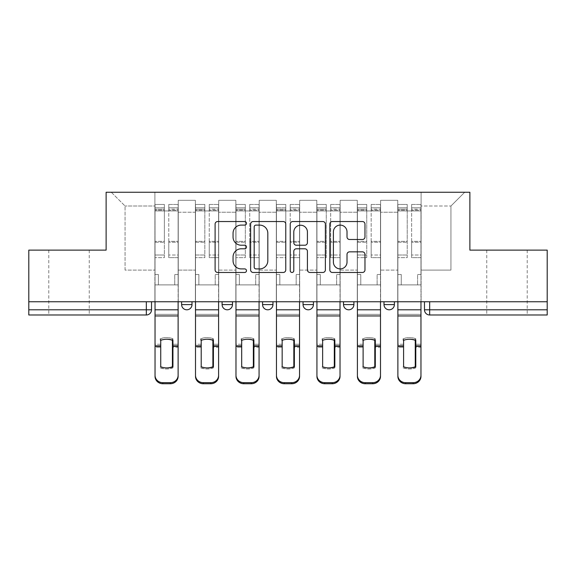 <?xml version="1.0" encoding="UTF-8"?>
<svg xmlns="http://www.w3.org/2000/svg" width="576" height="576" viewBox="0 0 576 576"><rect width="100%" height="100%" fill="white"/><g stroke="black" fill="none" stroke-linecap="round" stroke-linejoin="round"><path stroke-width="0.43" stroke-dasharray="2.88 2.16" d="M246.485 223.322A1.786 1.786 0 0 0 244.706 221.537L217.649 221.537A2.549 2.549 0 0 0 215.1 224.086L215.1 269.928A2.549 2.549 0 0 0 217.649 272.47L244.706 272.47A1.786 1.786 0 0 0 246.485 270.691A1.786 1.786 0 0 0 244.706 268.906L241.2 268.906A8.15 8.15 0 0 1 233.057 260.755L233.057 256.939A8.15 8.15 0 0 1 241.2 248.789L244.706 248.789A1.786 1.786 0 0 0 246.485 247.003A1.786 1.786 0 0 0 244.706 245.225L241.2 245.225A8.15 8.15 0 0 1 233.057 237.074L233.057 233.251A8.15 8.15 0 0 1 241.2 225.101L244.706 225.101A1.786 1.786 0 0 0 246.485 223.322M506.981 314.986L527.22 314.986L506.981 314.986M506.981 250.121L527.22 250.121L506.981 250.121M69.019 314.986L48.78 314.986L69.019 314.986M69.019 250.121L48.78 250.121L69.019 250.121M383.998 301.752L394.38 301.752L383.998 301.752M343.526 301.752L353.902 301.752L343.526 301.752L343.526 304.603L353.902 304.603M313.43 301.752L303.048 301.752L313.43 301.752L313.43 304.603A5.191 5.191 0 0 1 308.239 309.794A5.191 5.191 0 0 1 303.048 304.603L313.43 304.603M262.57 301.752L272.952 301.752L272.952 304.603L262.57 304.603L262.57 301.752L272.952 301.752M222.098 301.752L232.474 301.752L222.098 301.752L222.098 304.603L232.474 304.603A5.191 5.191 0 0 1 227.29 309.794M181.62 301.752L192.002 301.752L181.62 301.752L181.62 304.603L192.002 304.603A5.191 5.191 0 0 1 186.811 309.794M547.2 309.794L547.2 301.752L28.8 301.752L28.8 250.121L106.121 250.121L106.121 192.262L469.879 192.262L469.879 250.121L547.2 250.121L547.2 301.752L424.476 301.752L424.476 309.794A5.191 5.191 0 0 0 429.667 314.986L547.2 314.986L547.2 309.794L424.476 309.794M28.8 301.752L146.333 301.752L28.8 301.752L28.8 314.986L146.333 314.986L146.333 309.794L28.8 309.794M178.25 212.234L178.25 270.101L178.25 212.234L195.372 212.234L195.372 200.304L195.372 270.101L195.372 212.234L178.25 212.234M178.25 301.752L178.25 200.304L195.372 200.304L178.25 200.304L178.25 301.752L178.25 284.89L154.901 284.89L178.25 284.89L178.25 301.752L154.901 301.752L154.901 192.262L421.099 192.262L111.305 192.262L154.901 192.262L154.901 270.101L154.901 206.014L125.057 206.014L154.901 206.014L154.901 192.262L154.901 301.752L154.901 284.89L154.901 301.752L178.25 301.752M195.372 301.752L195.372 200.304L178.25 200.304L195.372 200.304L195.372 301.752L195.372 284.89L218.722 284.89L195.372 284.89L195.372 301.752L218.722 301.752L218.722 200.304L218.722 212.234L218.722 200.304L235.85 200.304L235.85 212.234L235.85 200.304L218.722 200.304L218.722 301.752L218.722 284.89L218.722 301.752L195.372 301.752M218.722 270.101L218.722 212.234L218.722 270.101L235.85 270.101L235.85 212.234L235.85 270.101L218.722 270.101M235.85 301.752L235.85 200.304L218.722 200.304L235.85 200.304L235.85 301.752L235.85 284.89L259.2 284.89L235.85 284.89L235.85 301.752L259.2 301.752L259.2 200.304L259.2 212.234L259.2 200.304L276.322 200.304L276.322 212.234L276.322 200.304L259.2 200.304L259.2 301.752L259.2 284.89L259.2 301.752L235.85 301.752M259.2 270.101L259.2 212.234L259.2 270.101L276.322 270.101L276.322 212.234L276.322 270.101L259.2 270.101M276.322 301.752L276.322 200.304L259.2 200.304L276.322 200.304L276.322 301.752L276.322 284.89L299.678 284.89L276.322 284.89L276.322 301.752L299.678 301.752L299.678 200.304L299.678 212.234L299.678 200.304L316.8 200.304L316.8 212.234L316.8 200.304L299.678 200.304L299.678 301.752L299.678 284.89L299.678 301.752L276.322 301.752M299.678 270.101L299.678 212.234L299.678 270.101L316.8 270.101L316.8 212.234L316.8 270.101L299.678 270.101M316.8 301.752L316.8 200.304L299.678 200.304L316.8 200.304L316.8 301.752L316.8 284.89L340.15 284.89L316.8 284.89L316.8 301.752L340.15 301.752L340.15 200.304L340.15 212.234L340.15 200.304L357.278 200.304L357.278 212.234L357.278 200.304L340.15 200.304L340.15 301.752L340.15 284.89L340.15 301.752L316.8 301.752M340.15 270.101L340.15 212.234L340.15 270.101L357.278 270.101L357.278 212.234L357.278 270.101L340.15 270.101M357.278 301.752L357.278 200.304L340.15 200.304L357.278 200.304L357.278 301.752L357.278 284.89L380.628 284.89L357.278 284.89L357.278 301.752L380.628 301.752L380.628 200.304L380.628 212.234L380.628 200.304L397.75 200.304L397.75 212.234L397.75 200.304L380.628 200.304L380.628 301.752L380.628 284.89L380.628 301.752L357.278 301.752M380.628 270.101L380.628 212.234L380.628 270.101L397.75 270.101L397.75 212.234L397.75 270.101L380.628 270.101M397.75 301.752L397.75 200.304L380.628 200.304L397.75 200.304L397.75 301.752L397.75 284.89L421.099 284.89L397.75 284.89L397.75 301.752L421.099 301.752L421.099 192.262L464.695 192.262L421.099 192.262L421.099 206.014L450.943 206.014L421.099 206.014L421.099 270.101L421.099 192.262L421.099 301.752L397.75 301.752L421.099 301.752L421.099 284.89L421.099 301.752L397.75 301.752M178.25 270.101L195.372 270.101L178.25 270.101M125.057 270.101L125.057 206.014L125.057 270.101L154.901 270.101L125.057 270.101M450.943 270.101L450.943 206.014L464.695 192.262L450.943 206.014L450.943 270.101L421.099 270.101L450.943 270.101M547.2 301.752L424.476 301.752M146.333 301.752L151.524 301.752L146.333 301.752L146.333 309.794L151.524 309.794M394.38 304.603L383.998 304.603A5.191 5.191 0 0 0 389.189 309.794M111.305 192.262L125.057 206.014L111.305 192.262M285.768 269.928L285.768 224.086A2.549 2.549 0 0 0 283.226 221.537L253.174 221.537A2.549 2.549 0 0 0 250.625 224.086L250.625 269.928A2.549 2.549 0 0 0 253.174 272.47L283.226 272.47A2.549 2.549 0 0 0 285.768 269.928M255.974 225.101A1.786 1.786 0 0 0 254.189 226.886L254.189 267.127A1.786 1.786 0 0 0 255.974 268.906L259.668 268.906A8.15 8.15 0 0 0 267.818 260.755L267.818 233.251A8.15 8.15 0 0 0 259.668 225.101L255.974 225.101M292.774 221.537L322.826 221.537A2.549 2.549 0 0 1 325.375 224.086L325.375 269.928A2.549 2.549 0 0 1 322.826 272.47L309.967 272.47A2.549 2.549 0 0 1 307.418 269.928L307.418 251.338A2.549 2.549 0 0 0 304.87 248.789L296.338 248.789A2.549 2.549 0 0 0 293.796 251.338L293.796 270.691A1.786 1.786 0 0 1 292.01 272.47A1.786 1.786 0 0 1 290.232 270.691L290.232 224.086A2.549 2.549 0 0 1 292.774 221.537M307.418 232.042A6.811 6.811 0 0 0 300.607 225.23A6.811 6.811 0 0 0 293.796 232.042L293.796 242.676A2.549 2.549 0 0 0 296.338 245.225L304.87 245.225A2.549 2.549 0 0 0 307.418 242.676L307.418 232.042M349.567 239.494L362.426 239.494A2.549 2.549 0 0 0 364.975 236.945L364.975 224.086A2.549 2.549 0 0 0 362.426 221.537L332.381 221.537A2.549 2.549 0 0 0 329.832 224.086L329.832 269.928A2.549 2.549 0 0 0 332.381 272.47L362.426 272.47A2.549 2.549 0 0 0 364.975 269.928L364.975 254.39A2.549 2.549 0 0 0 362.426 251.842L349.567 251.842A2.549 2.549 0 0 0 347.018 254.39L347.018 262.094A6.811 6.811 0 0 1 340.207 268.906A6.811 6.811 0 0 1 333.396 262.094L333.396 231.919A6.811 6.811 0 0 1 340.207 225.101A6.811 6.811 0 0 1 347.018 231.919L347.018 236.945A2.549 2.549 0 0 0 349.567 239.494M166.572 339.257A16.085 14.155 180 0 0 166.313 339.25A16.085 14.155 180 0 0 160.214 340.308L160.214 338.702A16.085 14.155 180 0 1 166.313 337.651A16.085 14.155 180 0 1 172.411 338.702L172.411 340.128M155.03 301.752L155.03 210.938L168.775 210.938L164.369 210.938L168.775 210.938L168.775 204.451L178.121 204.451L168.775 204.451L168.775 209.232L178.121 209.232L168.775 209.232L168.775 241.351L178.121 241.351L168.775 241.351L168.775 257.645L178.121 257.645L178.121 242.237L168.775 242.237L178.121 242.237L178.121 210.118L168.775 210.118L168.775 257.645L168.775 204.451L168.775 210.938L168.775 207.828L178.121 207.828L168.775 207.828L168.775 257.645L178.121 257.645L178.121 204.451L178.121 284.89L174.744 284.89L174.744 274.507L174.744 284.89L174.744 274.507L178.121 274.507L174.744 274.507L178.121 274.507L174.744 274.507L174.744 284.89L178.121 284.89L174.744 284.89L178.121 284.89L178.121 207.828L178.121 255.002L168.775 255.002L178.121 255.002L178.121 257.645L178.121 204.451L178.121 210.938L178.121 207.828L178.121 210.118L168.775 210.118L168.775 207.828L168.775 210.938L164.369 210.938L164.369 204.451L155.03 204.451L164.369 204.451L164.369 209.232L155.03 209.232L164.369 209.232L164.369 241.351L155.03 241.351L164.369 241.351L164.369 257.645L164.369 204.451L164.369 210.938L164.369 207.828L155.03 207.828L164.369 207.828L164.369 257.645L155.03 257.645L164.369 257.645L164.369 210.118L155.03 210.118L164.369 210.118L164.369 207.828L164.369 210.938L155.03 210.938L155.03 207.828L155.03 255.002L164.369 255.002L155.03 255.002L155.03 257.645L155.03 204.451L155.03 309.794L155.03 274.507L158.4 274.507L155.03 274.507L158.4 274.507L158.4 284.89L158.4 274.507L158.4 284.89L155.03 284.89L158.4 284.89L158.4 274.507L155.03 274.507L155.03 284.89L158.4 284.89L155.03 284.89L155.03 376.358A7.783 7.38 180 0 0 162.814 383.738L162.814 382.673A7.783 7.38 -0 0 1 155.03 375.286L155.03 376.358M160.214 340.308L160.214 338.702M172.411 338.702L172.411 366.962M178.121 301.752L178.121 210.938L168.775 210.938L178.121 210.938L168.775 210.938L178.121 210.938L178.121 375.286A7.783 7.38 -0 0 1 170.338 382.673L162.814 382.673M178.121 309.794L155.03 309.794L155.03 314.359L178.121 314.359L178.121 309.794L155.03 309.794L178.121 309.794L178.121 375.286M155.03 309.794L155.03 375.286M170.338 382.673L170.338 383.738L162.814 383.738M170.338 383.738A7.783 7.38 180 0 0 178.121 376.358L178.121 347.35L172.93 347.35L172.93 338.702A16.085 14.155 180 0 0 166.831 337.651A16.085 14.155 180 0 0 160.733 338.702L160.733 366.768M160.214 367.841A16.085 15.257 180 0 0 172.411 367.841M160.214 366.768A16.085 15.257 180 0 0 166.572 367.906M172.93 340.308L172.93 338.702M160.214 344.268L155.03 344.268L155.03 314.359L178.121 314.359L178.121 347.35L172.93 347.35L172.93 367.841A16.085 15.257 180 0 1 160.733 367.841M160.733 344.268L155.03 344.268L155.03 347.35L160.733 347.35M172.93 366.768L172.93 367.841M160.733 340.308L160.733 338.702M207.05 339.257A16.085 14.155 180 0 0 206.791 339.25A16.085 14.155 180 0 0 200.693 340.308L200.693 338.702A16.085 14.155 180 0 1 206.791 337.651A16.085 14.155 180 0 1 212.89 338.702L212.89 340.128M195.502 301.752L195.502 210.938L209.254 210.938L204.84 210.938L209.254 210.938L209.254 204.451L218.592 204.451L209.254 204.451L209.254 209.232L218.592 209.232L209.254 209.232L209.254 241.351L218.592 241.351L209.254 241.351L209.254 257.645L218.592 257.645L218.592 242.237L209.254 242.237L218.592 242.237L218.592 210.118L209.254 210.118L209.254 257.645L209.254 204.451L209.254 210.938L209.254 207.828L218.592 207.828L209.254 207.828L209.254 257.645L218.592 257.645L218.592 204.451L218.592 284.89L215.222 284.89L215.222 274.507L215.222 284.89L215.222 274.507L218.592 274.507L215.222 274.507L218.592 274.507L215.222 274.507L215.222 284.89L218.592 284.89L215.222 284.89L218.592 284.89L218.592 207.828L218.592 255.002L209.254 255.002L218.592 255.002L218.592 257.645L218.592 204.451L218.592 210.938L218.592 207.828L218.592 210.118L209.254 210.118L209.254 207.828L209.254 210.938L204.84 210.938L204.84 204.451L195.502 204.451L204.84 204.451L204.84 209.232L195.502 209.232L204.84 209.232L204.84 241.351L195.502 241.351L204.84 241.351L204.84 257.645L204.84 204.451L204.84 210.938L204.84 207.828L195.502 207.828L204.84 207.828L204.84 257.645L195.502 257.645L204.84 257.645L204.84 210.118L195.502 210.118L204.84 210.118L204.84 207.828L204.84 210.938L195.502 210.938L195.502 207.828L195.502 255.002L204.84 255.002L195.502 255.002L195.502 257.645L195.502 204.451L195.502 309.794L195.502 274.507L198.878 274.507L195.502 274.507L198.878 274.507L198.878 284.89L198.878 274.507L198.878 284.89L195.502 284.89L198.878 284.89L198.878 274.507L195.502 274.507L195.502 284.89L198.878 284.89L195.502 284.89L195.502 376.358A7.783 7.38 180 0 0 203.285 383.738L203.285 382.673A7.783 7.38 -0 0 1 195.502 375.286L195.502 376.358M200.693 340.308L200.693 338.702M212.89 338.702L212.89 366.962M218.592 301.752L218.592 210.938L209.254 210.938L218.592 210.938L209.254 210.938L218.592 210.938L218.592 375.286A7.783 7.38 -0 0 1 210.809 382.673L203.285 382.673M218.592 309.794L195.502 309.794L195.502 314.359L218.592 314.359L218.592 309.794L195.502 309.794L218.592 309.794L218.592 375.286M195.502 309.794L195.502 375.286M210.809 382.673L210.809 383.738L203.285 383.738M210.809 383.738A7.783 7.38 180 0 0 218.592 376.358L218.592 347.35L213.408 347.35L213.408 338.702A16.085 14.155 180 0 0 207.31 337.651A16.085 14.155 180 0 0 201.211 338.702L201.211 366.768M200.693 367.841A16.085 15.257 180 0 0 212.89 367.841M200.693 366.768A16.085 15.257 180 0 0 207.05 367.906M247.522 339.257A16.085 14.155 180 0 0 247.262 339.25A16.085 14.155 180 0 0 241.164 340.308L241.164 338.702A16.085 14.155 180 0 1 247.262 337.651A16.085 14.155 180 0 1 253.361 338.702L253.361 340.128M235.98 301.752L235.98 210.938L249.732 210.938L245.318 210.938L249.732 210.938L249.732 204.451L259.07 204.451L249.732 204.451L249.732 209.232L259.07 209.232L249.732 209.232L249.732 241.351L259.07 241.351L249.732 241.351L249.732 257.645L259.07 257.645L259.07 242.237L249.732 242.237L259.07 242.237L259.07 210.118L249.732 210.118L249.732 257.645L249.732 204.451L249.732 210.938L249.732 207.828L259.07 207.828L249.732 207.828L249.732 257.645L259.07 257.645L259.07 204.451L259.07 284.89L255.701 284.89L255.701 274.507L255.701 284.89L255.701 274.507L259.07 274.507L255.701 274.507L259.07 274.507L255.701 274.507L255.701 284.89L259.07 284.89L255.701 284.89L259.07 284.89L259.07 207.828L259.07 255.002L249.732 255.002L259.07 255.002L259.07 257.645L259.07 204.451L259.07 210.938L259.07 207.828L259.07 210.118L249.732 210.118L249.732 207.828L249.732 210.938L245.318 210.938L245.318 204.451L235.98 204.451L245.318 204.451L245.318 209.232L235.98 209.232L245.318 209.232L245.318 241.351L235.98 241.351L245.318 241.351L245.318 257.645L245.318 204.451L245.318 210.938L245.318 207.828L235.98 207.828L245.318 207.828L245.318 257.645L235.98 257.645L245.318 257.645L245.318 210.118L235.98 210.118L245.318 210.118L245.318 207.828L245.318 210.938L235.98 210.938L235.98 207.828L235.98 255.002L245.318 255.002L235.98 255.002L235.98 257.645L235.98 204.451L235.98 309.794L235.98 274.507L239.35 274.507L235.98 274.507L239.35 274.507L239.35 284.89L239.35 274.507L239.35 284.89L235.98 284.89L239.35 284.89L239.35 274.507L235.98 274.507L235.98 284.89L239.35 284.89L235.98 284.89L235.98 376.358A7.783 7.38 180 0 0 243.763 383.738L243.763 382.673A7.783 7.38 -0 0 1 235.98 375.286L235.98 376.358M241.164 340.308L241.164 338.702M253.361 338.702L253.361 366.962M259.07 301.752L259.07 210.938L249.732 210.938L259.07 210.938L249.732 210.938L259.07 210.938L259.07 375.286A7.783 7.38 -0 0 1 251.287 382.673L243.763 382.673M259.07 309.794L235.98 309.794L235.98 314.359L259.07 314.359L259.07 309.794L235.98 309.794L259.07 309.794L259.07 375.286M235.98 309.794L235.98 375.286M251.287 382.673L251.287 383.738L243.763 383.738M251.287 383.738A7.783 7.38 180 0 0 259.07 376.358L259.07 347.35L253.879 347.35L253.879 338.702A16.085 14.155 180 0 0 247.781 337.651A16.085 14.155 180 0 0 241.69 338.702L241.69 366.768M241.164 367.841A16.085 15.257 180 0 0 253.361 367.841M241.164 366.768A16.085 15.257 180 0 0 247.522 367.906M213.408 340.308L213.408 338.702M200.693 344.268L195.502 344.268L195.502 314.359L218.592 314.359L218.592 347.35L213.408 347.35L213.408 367.841A16.085 15.257 180 0 1 201.211 367.841M201.211 344.268L195.502 344.268L195.502 347.35L201.211 347.35M213.408 366.768L213.408 367.841M201.211 340.308L201.211 338.702M253.879 340.308L253.879 338.702M241.164 344.268L235.98 344.268L235.98 314.359L259.07 314.359L259.07 347.35L253.879 347.35L253.879 367.841A16.085 15.257 180 0 1 241.69 367.841M241.69 344.268L235.98 344.268L235.98 347.35L241.69 347.35M253.879 366.768L253.879 367.841M241.69 340.308L241.69 338.702M288 339.257A16.085 14.155 180 0 0 287.741 339.25A16.085 14.155 180 0 0 281.642 340.308L281.642 338.702A16.085 14.155 180 0 1 287.741 337.651A16.085 14.155 180 0 1 293.839 338.702L293.839 340.128M276.451 301.752L276.451 210.938L290.203 210.938L285.797 210.938L290.203 210.938L290.203 204.451L299.549 204.451L290.203 204.451L290.203 209.232L299.549 209.232L290.203 209.232L290.203 241.351L299.549 241.351L290.203 241.351L290.203 257.645L299.549 257.645L299.549 242.237L290.203 242.237L299.549 242.237L299.549 210.118L290.203 210.118L290.203 257.645L290.203 204.451L290.203 210.938L290.203 207.828L299.549 207.828L290.203 207.828L290.203 257.645L299.549 257.645L299.549 204.451L299.549 284.89L296.172 284.89L296.172 274.507L296.172 284.89L296.172 274.507L299.549 274.507L296.172 274.507L299.549 274.507L296.172 274.507L296.172 284.89L299.549 284.89L296.172 284.89L299.549 284.89L299.549 207.828L299.549 255.002L290.203 255.002L299.549 255.002L299.549 257.645L299.549 204.451L299.549 210.938L299.549 207.828L299.549 210.118L290.203 210.118L290.203 207.828L290.203 210.938L285.797 210.938L285.797 204.451L276.451 204.451L285.797 204.451L285.797 209.232L276.451 209.232L285.797 209.232L285.797 241.351L276.451 241.351L285.797 241.351L285.797 257.645L285.797 204.451L285.797 210.938L285.797 207.828L276.451 207.828L285.797 207.828L285.797 257.645L276.451 257.645L285.797 257.645L285.797 210.118L276.451 210.118L285.797 210.118L285.797 207.828L285.797 210.938L276.451 210.938L276.451 207.828L276.451 255.002L285.797 255.002L276.451 255.002L276.451 257.645L276.451 204.451L276.451 309.794L276.451 274.507L279.828 274.507L276.451 274.507L279.828 274.507L279.828 284.89L279.828 274.507L279.828 284.89L276.451 284.89L279.828 284.89L279.828 274.507L276.451 274.507L276.451 284.89L279.828 284.89L276.451 284.89L276.451 376.358A7.783 7.38 180 0 0 284.234 383.738L284.234 382.673A7.783 7.38 -0 0 1 276.451 375.286L276.451 376.358M281.642 340.308L281.642 338.702M293.839 338.702L293.839 366.962M299.549 301.752L299.549 210.938L290.203 210.938L299.549 210.938L290.203 210.938L299.549 210.938L299.549 375.286A7.783 7.38 -0 0 1 291.766 382.673L284.234 382.673M299.549 309.794L276.451 309.794L276.451 314.359L299.549 314.359L299.549 309.794L276.451 309.794L299.549 309.794L299.549 375.286M276.451 309.794L276.451 375.286M291.766 382.673L291.766 383.738L284.234 383.738M291.766 383.738A7.783 7.38 180 0 0 299.549 376.358L299.549 347.35L294.358 347.35L294.358 338.702A16.085 14.155 180 0 0 288.259 337.651A16.085 14.155 180 0 0 282.161 338.702L282.161 366.768M281.642 367.841A16.085 15.257 180 0 0 293.839 367.841M281.642 366.768A16.085 15.257 180 0 0 288 367.906M328.478 339.257A16.085 14.155 180 0 0 328.219 339.25A16.085 14.155 180 0 0 322.121 340.308L322.121 338.702A16.085 14.155 180 0 1 328.219 337.651A16.085 14.155 180 0 1 334.31 338.702L334.31 340.128M316.93 301.752L316.93 210.938L330.682 210.938L326.268 210.938L330.682 210.938L330.682 204.451L340.02 204.451L330.682 204.451L330.682 209.232L340.02 209.232L330.682 209.232L330.682 241.351L340.02 241.351L330.682 241.351L330.682 257.645L340.02 257.645L340.02 242.237L330.682 242.237L340.02 242.237L340.02 210.118L330.682 210.118L330.682 257.645L330.682 204.451L330.682 210.938L330.682 207.828L340.02 207.828L330.682 207.828L330.682 257.645L340.02 257.645L340.02 204.451L340.02 284.89L336.65 284.89L336.65 274.507L336.65 284.89L336.65 274.507L340.02 274.507L336.65 274.507L340.02 274.507L336.65 274.507L336.65 284.89L340.02 284.89L336.65 284.89L340.02 284.89L340.02 207.828L340.02 255.002L330.682 255.002L340.02 255.002L340.02 257.645L340.02 204.451L340.02 210.938L340.02 207.828L340.02 210.118L330.682 210.118L330.682 207.828L330.682 210.938L326.268 210.938L326.268 204.451L316.93 204.451L326.268 204.451L326.268 209.232L316.93 209.232L326.268 209.232L326.268 241.351L316.93 241.351L326.268 241.351L326.268 257.645L326.268 204.451L326.268 210.938L326.268 207.828L316.93 207.828L326.268 207.828L326.268 257.645L316.93 257.645L326.268 257.645L326.268 210.118L316.93 210.118L326.268 210.118L326.268 207.828L326.268 210.938L316.93 210.938L316.93 207.828L316.93 255.002L326.268 255.002L316.93 255.002L316.93 257.645L316.93 204.451L316.93 309.794L316.93 274.507L320.299 274.507L316.93 274.507L320.299 274.507L320.299 284.89L320.299 274.507L320.299 284.89L316.93 284.89L320.299 284.89L320.299 274.507L316.93 274.507L316.93 284.89L320.299 284.89L316.93 284.89L316.93 376.358A7.783 7.38 180 0 0 324.713 383.738L324.713 382.673A7.783 7.38 -0 0 1 316.93 375.286L316.93 376.358M322.121 340.308L322.121 338.702M334.31 338.702L334.31 366.962M340.02 301.752L340.02 210.938L330.682 210.938L340.02 210.938L330.682 210.938L340.02 210.938L340.02 375.286A7.783 7.38 -0 0 1 332.237 382.673L324.713 382.673M340.02 309.794L316.93 309.794L316.93 314.359L340.02 314.359L340.02 309.794L316.93 309.794L340.02 309.794L340.02 375.286M316.93 309.794L316.93 375.286M332.237 382.673L332.237 383.738L324.713 383.738M332.237 383.738A7.783 7.38 180 0 0 340.02 376.358L340.02 347.35L334.836 347.35L334.836 338.702A16.085 14.155 180 0 0 328.738 337.651A16.085 14.155 180 0 0 322.639 338.702L322.639 366.768M322.121 367.841A16.085 15.257 180 0 0 334.31 367.841M322.121 366.768A16.085 15.257 180 0 0 328.478 367.906M368.95 339.257A16.085 14.155 180 0 0 368.69 339.25A16.085 14.155 180 0 0 362.592 340.308L362.592 338.702A16.085 14.155 180 0 1 368.69 337.651A16.085 14.155 180 0 1 374.789 338.702L374.789 340.128M357.408 301.752L357.408 210.938L371.16 210.938L366.746 210.938L371.16 210.938L371.16 204.451L380.498 204.451L371.16 204.451L371.16 209.232L380.498 209.232L371.16 209.232L371.16 241.351L380.498 241.351L371.16 241.351L371.16 257.645L380.498 257.645L380.498 242.237L371.16 242.237L380.498 242.237L380.498 210.118L371.16 210.118L371.16 257.645L371.16 204.451L371.16 210.938L371.16 207.828L380.498 207.828L371.16 207.828L371.16 257.645L380.498 257.645L380.498 204.451L380.498 284.89L377.122 284.89L377.122 274.507L377.122 284.89L377.122 274.507L380.498 274.507L377.122 274.507L380.498 274.507L377.122 274.507L377.122 284.89L380.498 284.89L377.122 284.89L380.498 284.89L380.498 207.828L380.498 255.002L371.16 255.002L380.498 255.002L380.498 257.645L380.498 204.451L380.498 210.938L380.498 207.828L380.498 210.118L371.16 210.118L371.16 207.828L371.16 210.938L366.746 210.938L366.746 204.451L357.408 204.451L366.746 204.451L366.746 209.232L357.408 209.232L366.746 209.232L366.746 241.351L357.408 241.351L366.746 241.351L366.746 257.645L366.746 204.451L366.746 210.938L366.746 207.828L357.408 207.828L366.746 207.828L366.746 257.645L357.408 257.645L366.746 257.645L366.746 210.118L357.408 210.118L366.746 210.118L366.746 207.828L366.746 210.938L357.408 210.938L357.408 207.828L357.408 255.002L366.746 255.002L357.408 255.002L357.408 257.645L357.408 204.451L357.408 309.794L357.408 274.507L360.778 274.507L357.408 274.507L360.778 274.507L360.778 284.89L360.778 274.507L360.778 284.89L357.408 284.89L360.778 284.89L360.778 274.507L357.408 274.507L357.408 284.89L360.778 284.89L357.408 284.89L357.408 376.358A7.783 7.38 180 0 0 365.191 383.738L365.191 382.673A7.783 7.38 -0 0 1 357.408 375.286L357.408 376.358M362.592 340.308L362.592 338.702M374.789 338.702L374.789 366.962M380.498 301.752L380.498 210.938L371.16 210.938L380.498 210.938L371.16 210.938L380.498 210.938L380.498 375.286A7.783 7.38 -0 0 1 372.715 382.673L365.191 382.673M380.498 309.794L357.408 309.794L357.408 314.359L380.498 314.359L380.498 309.794L357.408 309.794L380.498 309.794L380.498 375.286M357.408 309.794L357.408 375.286M372.715 382.673L372.715 383.738L365.191 383.738M372.715 383.738A7.783 7.38 180 0 0 380.498 376.358L380.498 347.35L375.307 347.35L375.307 338.702A16.085 14.155 180 0 0 369.209 337.651A16.085 14.155 180 0 0 363.11 338.702L363.11 366.768M362.592 367.841A16.085 15.257 180 0 0 374.789 367.841M362.592 366.768A16.085 15.257 180 0 0 368.95 367.906M294.358 340.308L294.358 338.702M281.642 344.268L276.451 344.268L276.451 314.359L299.549 314.359L299.549 347.35L294.358 347.35L294.358 367.841A16.085 15.257 180 0 1 282.161 367.841M282.161 344.268L276.451 344.268L276.451 347.35L282.161 347.35M294.358 366.768L294.358 367.841M282.161 340.308L282.161 338.702M334.836 340.308L334.836 338.702M322.121 344.268L316.93 344.268L316.93 314.359L340.02 314.359L340.02 347.35L334.836 347.35L334.836 367.841A16.085 15.257 180 0 1 322.639 367.841M322.639 344.268L316.93 344.268L316.93 347.35L322.639 347.35M334.836 366.768L334.836 367.841M322.639 340.308L322.639 338.702M375.307 340.308L375.307 338.702M362.592 344.268L357.408 344.268L357.408 314.359L380.498 314.359L380.498 347.35L375.307 347.35L375.307 367.841A16.085 15.257 180 0 1 363.11 367.841M363.11 344.268L357.408 344.268L357.408 347.35L363.11 347.35M375.307 366.768L375.307 367.841M363.11 340.308L363.11 338.702M409.428 339.257A16.085 14.155 180 0 0 409.169 339.25A16.085 14.155 180 0 0 403.07 340.308L403.07 338.702A16.085 14.155 180 0 1 409.169 337.651A16.085 14.155 180 0 1 415.267 338.702L415.267 340.128M397.879 301.752L397.879 210.938L411.631 210.938L407.225 210.938L411.631 210.938L411.631 204.451L420.97 204.451L411.631 204.451L411.631 209.232L420.97 209.232L411.631 209.232L411.631 241.351L420.97 241.351L411.631 241.351L411.631 257.645L420.97 257.645L420.97 242.237L411.631 242.237L420.97 242.237L420.97 210.118L411.631 210.118L411.631 257.645L411.631 204.451L411.631 210.938L411.631 207.828L420.97 207.828L411.631 207.828L411.631 257.645L420.97 257.645L420.97 204.451L420.97 284.89L417.6 284.89L417.6 274.507L417.6 284.89L417.6 274.507L420.97 274.507L417.6 274.507L420.97 274.507L417.6 274.507L417.6 284.89L420.97 284.89L417.6 284.89L420.97 284.89L420.97 207.828L420.97 255.002L411.631 255.002L420.97 255.002L420.97 257.645L420.97 204.451L420.97 210.938L420.97 207.828L420.97 210.118L411.631 210.118L411.631 207.828L411.631 210.938L407.225 210.938L407.225 204.451L397.879 204.451L407.225 204.451L407.225 209.232L397.879 209.232L407.225 209.232L407.225 241.351L397.879 241.351L407.225 241.351L407.225 257.645L407.225 204.451L407.225 210.938L407.225 207.828L397.879 207.828L407.225 207.828L407.225 257.645L397.879 257.645L407.225 257.645L407.225 210.118L397.879 210.118L407.225 210.118L407.225 207.828L407.225 210.938L397.879 210.938L397.879 207.828L397.879 255.002L407.225 255.002L397.879 255.002L397.879 257.645L397.879 204.451L397.879 309.794L397.879 274.507L401.256 274.507L397.879 274.507L401.256 274.507L401.256 284.89L401.256 274.507L401.256 284.89L397.879 284.89L401.256 284.89L401.256 274.507L397.879 274.507L397.879 284.89L401.256 284.89L397.879 284.89L397.879 376.358A7.783 7.38 180 0 0 405.662 383.738L405.662 382.673A7.783 7.38 -0 0 1 397.879 375.286L397.879 376.358M403.07 340.308L403.07 338.702M415.267 338.702L415.267 366.962M420.97 301.752L420.97 210.938L411.631 210.938L420.97 210.938L411.631 210.938L420.97 210.938L420.97 375.286A7.783 7.38 -0 0 1 413.186 382.673L405.662 382.673M420.97 309.794L397.879 309.794L397.879 314.359L420.97 314.359L420.97 309.794L397.879 309.794L420.97 309.794L420.97 375.286M397.879 309.794L397.879 375.286M413.186 382.673L413.186 383.738L405.662 383.738M413.186 383.738A7.783 7.38 180 0 0 420.97 376.358L420.97 347.35L415.786 347.35L415.786 338.702A16.085 14.155 180 0 0 409.687 337.651A16.085 14.155 180 0 0 403.589 338.702L403.589 366.768M403.07 367.841A16.085 15.257 180 0 0 415.267 367.841M403.07 366.768A16.085 15.257 180 0 0 409.428 367.906M415.786 340.308L415.786 338.702M403.07 344.268L397.879 344.268L397.879 314.359L420.97 314.359L420.97 347.35L415.786 347.35L415.786 367.841A16.085 15.257 180 0 1 403.589 367.841M403.589 344.268L397.879 344.268L397.879 347.35L403.589 347.35M415.786 366.768L415.786 367.841M403.589 340.308L403.589 338.702M397.75 212.234L380.628 212.234L397.75 212.234M357.278 212.234L340.15 212.234L357.278 212.234M316.8 212.234L299.678 212.234L316.8 212.234M276.322 212.234L259.2 212.234L276.322 212.234M235.85 212.234L218.722 212.234L235.85 212.234M429.667 301.752L429.667 314.986M160.214 345.874L155.03 345.874M160.214 347.35L155.03 347.35M178.121 345.874L172.411 345.874M178.121 315.958L155.03 315.958M178.121 344.268L172.93 344.268L178.121 344.268M160.214 346.284L155.03 346.284M178.121 346.284L172.411 346.284M155.03 242.237L164.369 242.237L155.03 242.237M200.693 345.874L195.502 345.874M200.693 347.35L195.502 347.35M218.592 345.874L212.89 345.874M218.592 315.958L195.502 315.958M218.592 344.268L213.408 344.268L218.592 344.268M200.693 346.284L195.502 346.284M218.592 346.284L212.89 346.284M195.502 242.237L204.84 242.237L195.502 242.237M241.164 345.874L235.98 345.874M241.164 347.35L235.98 347.35M259.07 345.874L253.361 345.874M259.07 315.958L235.98 315.958M259.07 344.268L253.879 344.268L259.07 344.268M241.164 346.284L235.98 346.284M259.07 346.284L253.361 346.284M235.98 242.237L245.318 242.237L235.98 242.237M281.642 345.874L276.451 345.874M281.642 347.35L276.451 347.35M299.549 345.874L293.839 345.874M299.549 315.958L276.451 315.958M299.549 344.268L294.358 344.268L299.549 344.268M281.642 346.284L276.451 346.284M299.549 346.284L293.839 346.284M276.451 242.237L285.797 242.237L276.451 242.237M322.121 345.874L316.93 345.874M322.121 347.35L316.93 347.35M340.02 345.874L334.31 345.874M340.02 315.958L316.93 315.958M340.02 344.268L334.836 344.268L340.02 344.268M322.121 346.284L316.93 346.284M340.02 346.284L334.31 346.284M316.93 242.237L326.268 242.237L316.93 242.237M362.592 345.874L357.408 345.874M362.592 347.35L357.408 347.35M380.498 345.874L374.789 345.874M380.498 315.958L357.408 315.958M380.498 344.268L375.307 344.268L380.498 344.268M362.592 346.284L357.408 346.284M380.498 346.284L374.789 346.284M357.408 242.237L366.746 242.237L357.408 242.237M403.07 345.874L397.879 345.874M403.07 347.35L397.879 347.35M420.97 345.874L415.267 345.874M420.97 315.958L397.879 315.958M420.97 344.268L415.786 344.268L420.97 344.268M403.07 346.284L397.879 346.284M420.97 346.284L415.267 346.284M397.879 242.237L407.225 242.237L397.879 242.237M486.749 250.121L486.749 314.986M48.78 250.121L48.78 314.986M89.251 250.121L89.251 314.986M527.22 250.121L527.22 314.986"/><path stroke-width="0.86" d="M246.485 223.322A1.786 1.786 0 0 0 244.706 221.537L217.649 221.537A2.549 2.549 0 0 0 215.1 224.086L215.1 269.928A2.549 2.549 0 0 0 217.649 272.47L244.706 272.47A1.786 1.786 0 0 0 246.485 270.691A1.786 1.786 0 0 0 244.706 268.906L241.2 268.906A8.15 8.15 0 0 1 233.057 260.755L233.057 256.939A8.15 8.15 0 0 1 241.2 248.789L244.706 248.789A1.786 1.786 0 0 0 246.485 247.003A1.786 1.786 0 0 0 244.706 245.225L241.2 245.225A8.15 8.15 0 0 1 233.057 237.074L233.057 233.251A8.15 8.15 0 0 1 241.2 225.101L244.706 225.101A1.786 1.786 0 0 0 246.485 223.322M383.998 301.752L383.998 304.603L394.38 304.603A5.191 5.191 0 0 1 389.189 309.794A5.191 5.191 0 0 1 383.998 304.603L383.998 301.752M303.048 301.752L303.048 304.603L313.43 304.603A5.191 5.191 0 0 1 308.239 309.794A5.191 5.191 0 0 1 303.048 304.603L303.048 301.752M362.426 239.494A2.549 2.549 0 0 0 364.975 236.945L364.975 224.086A2.549 2.549 0 0 0 362.426 221.537L332.381 221.537A2.549 2.549 0 0 0 329.832 224.086L329.832 269.928A2.549 2.549 0 0 0 332.381 272.47L362.426 272.47A2.549 2.549 0 0 0 364.975 269.928L364.975 254.39A2.549 2.549 0 0 0 362.426 251.842L349.567 251.842A2.549 2.549 0 0 0 347.018 254.39L347.018 262.094A6.811 6.811 0 0 1 340.207 268.906A6.811 6.811 0 0 1 333.396 262.094L333.396 231.919A6.811 6.811 0 0 1 340.207 225.101A6.811 6.811 0 0 1 347.018 231.919L347.018 236.945A2.549 2.549 0 0 0 349.567 239.494L362.426 239.494M28.8 301.752L28.8 250.121L106.121 250.121L106.121 192.262L469.879 192.262L469.879 250.121L547.2 250.121L547.2 301.752L28.8 301.752L28.8 309.794L151.524 309.794L151.524 301.752L151.524 309.794A5.191 5.191 0 0 1 146.333 314.986L28.8 314.986L28.8 309.794M285.768 224.086A2.549 2.549 0 0 0 283.226 221.537L253.174 221.537A2.549 2.549 0 0 0 250.625 224.086L250.625 269.928A2.549 2.549 0 0 0 253.174 272.47L283.226 272.47A2.549 2.549 0 0 0 285.768 269.928L285.768 224.086M292.774 221.537L322.826 221.537A2.549 2.549 0 0 1 325.375 224.086L325.375 269.928A2.549 2.549 0 0 1 322.826 272.47L309.967 272.47A2.549 2.549 0 0 1 307.418 269.928L307.418 251.338A2.549 2.549 0 0 0 304.87 248.789L296.338 248.789A2.549 2.549 0 0 0 293.796 251.338L293.796 270.691A1.786 1.786 0 0 1 292.01 272.47A1.786 1.786 0 0 1 290.232 270.691L290.232 224.086A2.549 2.549 0 0 1 292.774 221.537M424.476 301.752L424.476 309.794L547.2 309.794L547.2 314.986L429.667 314.986A5.191 5.191 0 0 1 424.476 309.794M547.2 301.752L547.2 309.794M394.38 304.603L394.38 301.752L394.38 304.603A5.191 5.191 0 0 1 389.189 309.794M353.902 301.752L353.902 304.603A5.191 5.191 0 0 1 348.71 309.794A5.191 5.191 0 0 1 343.526 304.603A5.191 5.191 0 0 0 348.71 309.794A5.191 5.191 0 0 0 353.902 304.603L353.902 301.752M343.526 301.752L343.526 304.603L353.902 304.603M313.43 301.752L313.43 304.603M272.952 301.752L272.952 304.603A5.191 5.191 0 0 1 267.761 309.794A5.191 5.191 0 0 1 262.57 304.603A5.191 5.191 0 0 0 267.761 309.794A5.191 5.191 0 0 0 272.952 304.603L262.57 304.603L262.57 301.752M222.098 301.752L222.098 304.603L232.474 304.603L232.474 301.752L232.474 304.603A5.191 5.191 0 0 1 227.29 309.794A5.191 5.191 0 0 1 222.098 304.603A5.191 5.191 0 0 0 227.29 309.794M181.62 301.752L181.62 304.603L192.002 304.603L192.002 301.752L192.002 304.603A5.191 5.191 0 0 1 186.811 309.794A5.191 5.191 0 0 1 181.62 304.603A5.191 5.191 0 0 0 186.811 309.794M146.333 301.752L146.333 314.986A5.191 5.191 0 0 0 151.524 309.794M255.974 225.101A1.786 1.786 0 0 0 254.189 226.886L254.189 267.127A1.786 1.786 0 0 0 255.974 268.906L259.668 268.906A8.15 8.15 0 0 0 267.818 260.755L267.818 233.251A8.15 8.15 0 0 0 259.668 225.101L255.974 225.101M307.418 232.042A6.811 6.811 0 0 0 300.607 225.23A6.811 6.811 0 0 0 293.796 232.042L293.796 242.676A2.549 2.549 0 0 0 296.338 245.225L304.87 245.225A2.549 2.549 0 0 0 307.418 242.676L307.418 232.042M172.411 366.962L172.411 340.128M166.572 339.257A16.085 14.155 180 0 1 172.411 340.308M155.03 347.35L155.03 375.286A7.783 7.38 0 0 0 162.814 382.673L170.338 382.673A7.783 7.38 0 0 0 178.121 375.286L178.121 376.358A7.783 7.38 180 0 1 170.338 383.738L170.338 382.673M166.572 367.906A16.085 15.257 180 0 0 172.411 366.768M172.93 346.284L172.93 340.308A16.085 14.155 180 0 0 166.831 339.25A16.085 14.155 180 0 0 160.733 340.308L160.733 366.768A16.085 15.257 180 0 0 172.93 366.768L172.93 346.284L178.121 346.284L178.121 375.286M178.121 301.752L178.121 346.284M155.03 301.752L155.03 375.286M162.814 382.673L162.814 383.738L170.338 383.738M162.814 383.738A7.783 7.38 180 0 1 155.03 376.358M212.89 366.962L212.89 340.128M207.05 339.257A16.085 14.155 180 0 1 212.89 340.308M195.502 347.35L195.502 375.286A7.783 7.38 0 0 0 203.285 382.673L210.809 382.673A7.783 7.38 0 0 0 218.592 375.286L218.592 376.358A7.783 7.38 180 0 1 210.809 383.738L210.809 382.673M207.05 367.906A16.085 15.257 180 0 0 212.89 366.768M253.361 366.962L253.361 340.128M247.522 339.257A16.085 14.155 180 0 1 253.361 340.308M235.98 347.35L235.98 375.286A7.783 7.38 0 0 0 243.763 382.673L251.287 382.673A7.783 7.38 0 0 0 259.07 375.286L259.07 376.358A7.783 7.38 180 0 1 251.287 383.738L251.287 382.673M247.522 367.906A16.085 15.257 180 0 0 253.361 366.768M213.408 346.284L213.408 340.308A16.085 14.155 180 0 0 207.31 339.25A16.085 14.155 180 0 0 201.211 340.308L201.211 366.768A16.085 15.257 180 0 0 213.408 366.768L213.408 346.284L218.592 346.284L218.592 375.286M218.592 301.752L218.592 346.284M195.502 301.752L195.502 375.286M203.285 382.673L203.285 383.738L210.809 383.738M203.285 383.738A7.783 7.38 180 0 1 195.502 376.358M253.879 346.284L253.879 340.308A16.085 14.155 180 0 0 247.781 339.25A16.085 14.155 180 0 0 241.69 340.308L241.69 366.768A16.085 15.257 180 0 0 253.879 366.768L253.879 346.284L259.07 346.284L259.07 375.286M259.07 301.752L259.07 346.284M235.98 301.752L235.98 375.286M243.763 382.673L243.763 383.738L251.287 383.738M243.763 383.738A7.783 7.38 180 0 1 235.98 376.358M293.839 366.962L293.839 340.128M288 339.257A16.085 14.155 180 0 1 293.839 340.308M276.451 347.35L276.451 375.286A7.783 7.38 0 0 0 284.234 382.673L291.766 382.673A7.783 7.38 0 0 0 299.549 375.286L299.549 376.358A7.783 7.38 180 0 1 291.766 383.738L291.766 382.673M288 367.906A16.085 15.257 180 0 0 293.839 366.768M334.31 366.962L334.31 340.128M328.478 339.257A16.085 14.155 180 0 1 334.31 340.308M316.93 347.35L316.93 375.286A7.783 7.38 0 0 0 324.713 382.673L332.237 382.673A7.783 7.38 0 0 0 340.02 375.286L340.02 376.358A7.783 7.38 180 0 1 332.237 383.738L332.237 382.673M328.478 367.906A16.085 15.257 180 0 0 334.31 366.768M374.789 366.962L374.789 340.128M368.95 339.257A16.085 14.155 180 0 1 374.789 340.308M357.408 347.35L357.408 375.286A7.783 7.38 0 0 0 365.191 382.673L372.715 382.673A7.783 7.38 0 0 0 380.498 375.286L380.498 376.358A7.783 7.38 180 0 1 372.715 383.738L372.715 382.673M368.95 367.906A16.085 15.257 180 0 0 374.789 366.768M294.358 346.284L294.358 340.308A16.085 14.155 180 0 0 288.259 339.25A16.085 14.155 180 0 0 282.161 340.308L282.161 366.768A16.085 15.257 180 0 0 294.358 366.768L294.358 346.284L299.549 346.284L299.549 375.286M299.549 301.752L299.549 346.284M276.451 301.752L276.451 375.286M284.234 382.673L284.234 383.738L291.766 383.738M284.234 383.738A7.783 7.38 180 0 1 276.451 376.358M334.836 346.284L334.836 340.308A16.085 14.155 180 0 0 328.738 339.25A16.085 14.155 180 0 0 322.639 340.308L322.639 366.768A16.085 15.257 180 0 0 334.836 366.768L334.836 346.284L340.02 346.284L340.02 375.286M340.02 301.752L340.02 346.284M316.93 301.752L316.93 375.286M324.713 382.673L324.713 383.738L332.237 383.738M324.713 383.738A7.783 7.38 180 0 1 316.93 376.358M375.307 346.284L375.307 340.308A16.085 14.155 180 0 0 369.209 339.25A16.085 14.155 180 0 0 363.11 340.308L363.11 366.768A16.085 15.257 180 0 0 375.307 366.768L375.307 346.284L380.498 346.284L380.498 375.286M380.498 301.752L380.498 346.284M357.408 301.752L357.408 375.286M365.191 382.673L365.191 383.738L372.715 383.738M365.191 383.738A7.783 7.38 180 0 1 357.408 376.358M415.267 366.962L415.267 340.128M409.428 339.257A16.085 14.155 180 0 1 415.267 340.308M397.879 347.35L397.879 375.286A7.783 7.38 0 0 0 405.662 382.673L413.186 382.673A7.783 7.38 0 0 0 420.97 375.286L420.97 376.358A7.783 7.38 180 0 1 413.186 383.738L413.186 382.673M409.428 367.906A16.085 15.257 180 0 0 415.267 366.768M415.786 346.284L415.786 340.308A16.085 14.155 180 0 0 409.687 339.25A16.085 14.155 180 0 0 403.589 340.308L403.589 366.768A16.085 15.257 180 0 0 415.786 366.768L415.786 346.284L420.97 346.284L420.97 375.286M420.97 301.752L420.97 346.284M397.879 301.752L397.879 375.286M405.662 382.673L405.662 383.738L413.186 383.738M405.662 383.738A7.783 7.38 180 0 1 397.879 376.358M429.667 301.752L429.667 314.986M172.93 347.35L172.411 347.35M172.93 344.268L172.411 344.268M172.93 345.874L178.121 345.874M155.03 345.874L160.733 345.874M155.03 315.958L178.121 315.958M155.03 346.284L160.733 346.284M155.03 309.794L178.121 309.794M213.408 347.35L212.89 347.35M213.408 344.268L212.89 344.268M253.879 347.35L253.361 347.35M253.879 344.268L253.361 344.268M213.408 345.874L218.592 345.874M195.502 345.874L201.211 345.874M195.502 315.958L218.592 315.958M195.502 346.284L201.211 346.284M195.502 309.794L218.592 309.794M253.879 345.874L259.07 345.874M235.98 345.874L241.69 345.874M235.98 315.958L259.07 315.958M235.98 346.284L241.69 346.284M235.98 309.794L259.07 309.794M294.358 347.35L293.839 347.35M294.358 344.268L293.839 344.268M334.836 347.35L334.31 347.35M334.836 344.268L334.31 344.268M375.307 347.35L374.789 347.35M375.307 344.268L374.789 344.268M294.358 345.874L299.549 345.874M276.451 345.874L282.161 345.874M276.451 315.958L299.549 315.958M276.451 346.284L282.161 346.284M276.451 309.794L299.549 309.794M334.836 345.874L340.02 345.874M316.93 345.874L322.639 345.874M316.93 315.958L340.02 315.958M316.93 346.284L322.639 346.284M316.93 309.794L340.02 309.794M375.307 345.874L380.498 345.874M357.408 345.874L363.11 345.874M357.408 315.958L380.498 315.958M357.408 346.284L363.11 346.284M357.408 309.794L380.498 309.794M415.786 347.35L415.267 347.35M415.786 344.268L415.267 344.268M415.786 345.874L420.97 345.874M397.879 345.874L403.589 345.874M397.879 315.958L420.97 315.958M397.879 346.284L403.589 346.284M397.879 309.794L420.97 309.794"/></g></svg>
